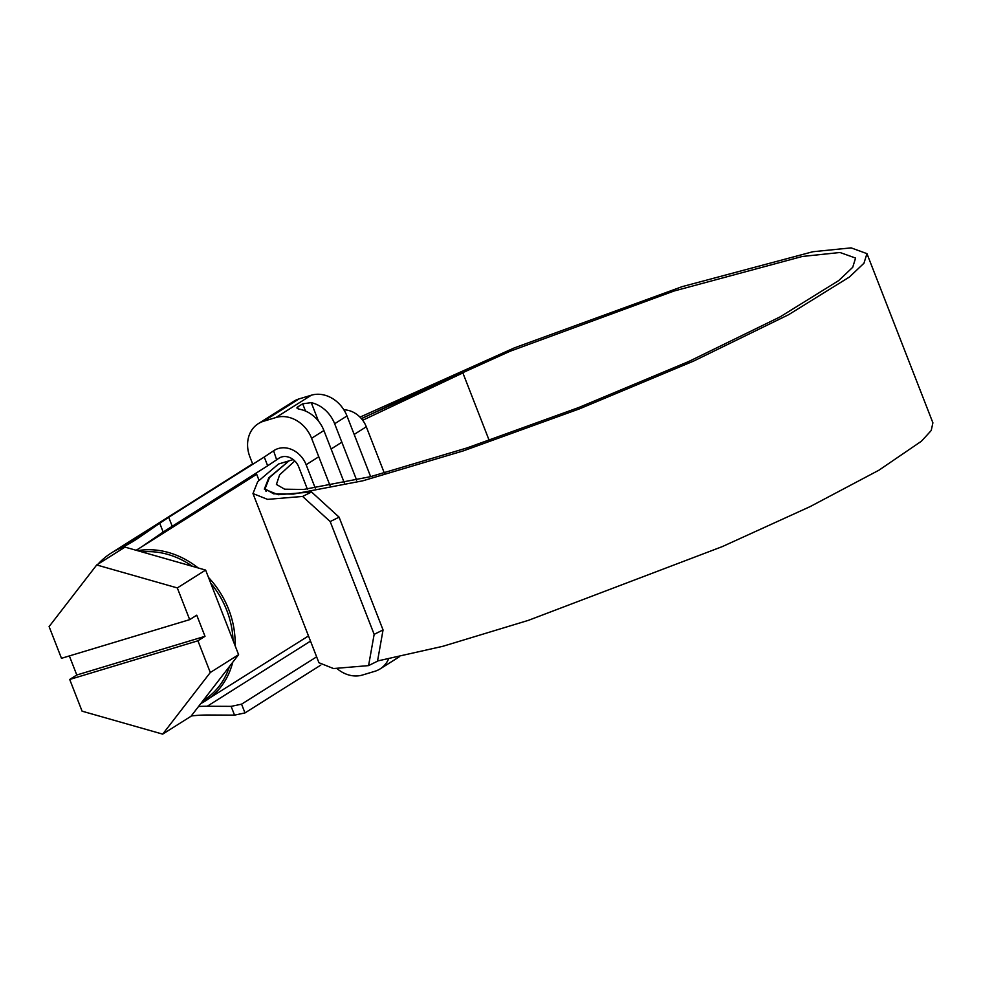 <?xml version="1.0" encoding="UTF-8"?>
<svg xmlns="http://www.w3.org/2000/svg" width="982" height="982" viewBox="0 0 982 982"><rect width="100%" height="100%" fill="white"/><g stroke="black" fill="none" stroke-linecap="round" stroke-linejoin="round"><path stroke-width="1.47" d="M344.314 482.862L323.9 430.521A30.491 25.495 -122.2 0 0 300.517 409.433C297.178 408.807 296.208 407.996 297.583 407.014L302.677 403.811L311.269 402.657A30.491 25.495 57.8 0 1 334.653 423.745L356.626 480.075M252.779 464.265L249.907 456.888A30.491 25.495 57.8 0 1 258.303 423.659A30.491 25.495 57.8 0 1 263.581 421.253L275.917 417.534A30.491 25.495 57.8 0 1 311.589 438.291L330.075 485.722M377.554 660.972L442.87 646.291L528.328 620.379L722.249 546.63L810.089 506.626L878.964 470.182L921.447 441.2L931.218 430.521L932.9 422.812L866.946 253.638L851.112 247.869L812.863 251.736L682.195 286.634L514.261 347.923L360.001 417.129M362.689 420.259L462.878 372.927L458.876 372.939L361.437 418.688M293.237 459.576L289.076 460.828L269.498 477.534L265.054 488.852L273.585 493.811L293.274 494.106L362.8 480.812L463.234 450.91L579.405 408.88L693.636 361.069L788.509 314.756L849.43 277.01L863.964 263.237L866.946 253.638M294.796 460.951L279.637 474.822L276.408 484.421L284.62 489.183L303.561 489.478L370.46 476.687L467.076 447.915L578.852 407.481L688.787 361.474L780.089 316.891L838.726 280.57L852.707 267.313L855.58 258.07L840.015 252.497L802.368 256.449L673.996 291.04L510.014 351.286L361.351 418.59M462.878 372.927L489.196 440.439M383.054 629.941L377.518 661.168L368.581 665.612L374.154 634.36L330.185 521.577L302.616 496.438L311.564 491.994L339.085 517.158L383.054 629.941L374.154 634.36M289.076 460.828L268.81 477.78L264.342 489.122L278.225 494.719L311.564 491.994M339.085 517.158L330.185 521.577M288.463 461.024L278.532 464.02L257.726 481.646L252.975 493.553L318.929 662.727L333.524 668.546L368.581 665.612M252.975 493.553L267.57 499.372L302.616 496.438M258.303 423.659L293.692 401.343A30.491 25.495 57.8 0 1 298.97 398.938L311.306 395.218A30.491 25.495 57.8 0 1 346.977 415.975L370.631 476.638M259.002 480.235L256.192 473.017M388.553 659.045A30.491 25.495 57.8 0 1 380.132 668.902A30.491 25.495 57.8 0 1 374.854 671.295L362.518 675.015A30.491 25.495 57.8 0 1 337.108 668.656M399.073 656.933L394.985 659.474M296.932 407.984L297.583 407.014L298.295 408.843M315.271 488.152L306.139 464.732A23.813 19.91 -122.2 0 0 274.174 450.407A23.813 19.91 -122.2 0 0 273.597 450.787L276.642 459.797L267.669 465.787L163.159 532.023L159.735 523.259L168.708 517.281L172.12 526.045M343.884 409.838A23.813 19.91 57.8 0 1 366.298 426.789L384.33 473.054M98.004 564.147A91.486 76.486 57.8 0 1 111.322 552.976A91.486 76.486 57.8 0 1 119.153 548.766A182.983 152.971 -122.2 0 0 134.804 540.346A182.983 152.971 -122.2 0 0 139.248 537.412L159.735 523.259M267.669 465.787L264.256 457.023L168.708 517.281M264.256 457.023L273.229 451.045M234.538 715.129L231.126 706.365L241.572 704.168L244.984 712.92L234.538 715.129L208.491 715.006A182.983 152.971 -122.2 0 0 191.22 715.976M244.984 712.92L320.758 665.133M231.126 706.365L207.227 706.267A192.128 160.618 -122.2 0 0 198.56 706.475M136.105 550.264A192.128 160.618 -122.2 0 0 139.677 548.091A192.128 160.618 -122.2 0 0 144.354 544.998L163.159 532.023M307.378 489.122L298.737 466.966A14.656 12.263 -122.2 0 0 279.048 458.14A14.656 12.263 -122.2 0 0 278.692 458.373L276.642 459.797M241.572 704.168L316.634 656.835M69.354 655.927L76.792 674.99L205.005 636.324L196.756 615.186L189.686 619.642L61.473 658.308L49.1 626.59L96.715 564.957L125.021 547.109L205.619 570.076L238.601 654.663L190.987 716.283L162.681 734.131L210.295 672.51L238.601 654.663M189.686 619.642L177.312 587.923L96.715 564.957M76.792 674.99L69.71 679.458L82.083 711.177L162.681 734.131M205.005 636.324L197.922 640.792L210.295 672.51M177.312 587.923L205.619 570.076M69.71 679.458L197.922 640.792M323.9 430.521L311.589 438.291M298.97 398.938L263.581 421.253M311.306 395.218L275.917 417.534M346.977 415.975L334.653 423.745M318.45 421.069L311.269 402.657M305.5 411.053L302.677 403.811M306.139 464.732L318.782 456.753M331.106 448.995L341.859 442.207M354.171 434.437L366.298 426.789M119.153 548.766L161.564 522.019M144.354 544.998L256.646 474.183M207.227 706.267L310.508 641.123M203.114 700.583A82.341 68.838 -122.2 0 0 229.457 666.496M233.016 640.35A82.341 68.838 -122.2 0 0 210.713 583.136M192.521 566.344A82.341 68.838 -122.2 0 0 141.997 551.945M137.627 550.693A83.863 70.115 57.8 0 1 198.18 567.952M208.503 577.453A83.863 70.115 57.8 0 1 235.079 645.604M232.734 662.249A83.863 70.115 57.8 0 1 205.569 700.841A83.863 70.115 57.8 0 1 200.831 703.542L308.483 635.943M266.036 491.393L265.054 488.852M399.109 656.933L380.132 668.902M111.322 552.976L252.62 463.86M139.677 548.091L256.683 474.294"/></g></svg>
